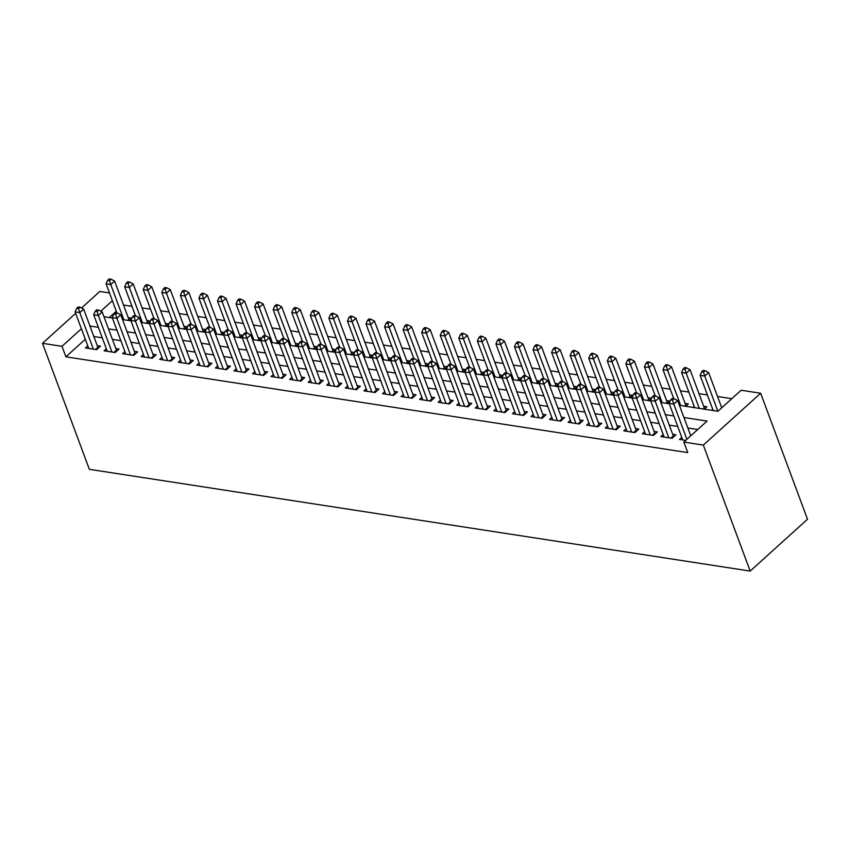 <?xml version="1.0" encoding="UTF-8"?>
<svg xmlns="http://www.w3.org/2000/svg" width="850" height="850" viewBox="0 0 850 850"><rect width="100%" height="100%" fill="white"/><g stroke="black" fill="none" stroke-linecap="round" stroke-linejoin="round"><path stroke-width="1.27" d="M679.416 405.333L717.921 411.262L741.147 390.246L760.644 393.242L807.5 519.244L750.189 571.083L89.356 469.317L42.5 343.315L61.986 346.322L65.896 356.819L687.746 452.593L683.836 442.085L707.072 421.069L683.942 417.509M81.547 307.998L99.811 291.465L109.501 292.963M731.797 398.703L717.538 396.504M707.402 394.942L698.976 393.646M688.84 392.084L680.404 390.788M670.278 389.226L661.842 387.929M651.716 386.368L643.28 385.071M633.154 383.509L624.718 382.213M614.593 380.651L606.156 379.344M596.031 377.793L587.594 376.486M577.469 374.935L569.032 373.628M558.907 372.066L550.471 370.77M540.345 369.208L531.909 367.912M521.773 366.35L513.347 365.054M503.211 363.492L494.785 362.196M484.649 360.634L476.223 359.337M466.087 357.776L457.661 356.479M447.525 354.918L439.099 353.621M428.963 352.059L420.538 350.763M410.401 349.201L401.965 347.905M391.839 346.343L383.403 345.047M373.277 343.485L364.841 342.189M354.716 340.627L346.279 339.32M336.154 337.769L327.717 336.462M317.592 334.911L309.156 333.604M299.03 332.053L290.594 330.746M280.468 329.184L272.032 327.888M261.906 326.326L253.47 325.029M243.344 323.467L234.908 322.171M224.772 320.609L216.346 319.313M206.21 317.751L197.784 316.455M187.648 314.893L179.222 313.597M169.086 312.035L160.661 310.739M150.524 309.177L142.099 307.881M131.963 306.319L123.537 305.022M681.774 437.357L679.479 439.429L685.716 440.385M663.213 434.499L660.918 436.571L672.053 438.281L675.931 434.786L672.679 434.276M644.651 431.641L642.356 433.712L653.491 435.423L657.369 431.917L654.117 431.418M626.089 428.783L623.794 430.854L634.929 432.565L638.807 429.059L635.556 428.559M607.527 425.924L605.232 427.996L616.367 429.707L620.245 426.201L616.994 425.701M588.965 423.056L586.67 425.138L597.805 426.849L601.683 423.342L598.432 422.843M570.393 420.197L568.108 422.269L579.243 423.991L583.121 420.484L579.87 419.985M551.831 417.339L549.546 419.411L560.681 421.132L564.549 417.626L561.308 417.127M533.269 414.481L530.984 416.553L542.119 418.274L545.987 414.768L542.746 414.269M514.707 411.623L512.423 413.695L523.558 415.416L527.425 411.91L524.184 411.411M496.145 408.765L493.861 410.837L504.996 412.558L508.863 409.052L505.623 408.553M477.583 405.907L475.288 407.979L486.434 409.7L490.301 406.194L487.05 405.694M459.021 403.049L456.726 405.121L467.872 406.842L471.739 403.336L468.488 402.836M440.459 400.191L438.164 402.263L449.31 403.973L453.178 400.478L449.926 399.978M421.897 397.332L419.603 399.404L430.748 401.115L434.616 397.619L431.364 397.12M403.336 394.474L401.041 396.546L412.176 398.257L416.054 394.761L412.803 394.262M384.774 391.616L382.479 393.688L393.614 395.399L397.492 391.903L394.241 391.393M366.212 388.758L363.917 390.83L375.052 392.541L378.93 389.034L375.679 388.535M347.65 385.9L345.355 387.972L356.49 389.683L360.368 386.176L357.117 385.677M329.088 383.042L326.793 385.114L337.928 386.824L341.806 383.318L338.555 382.819M310.526 380.173L308.231 382.256L319.366 383.966L323.244 380.46L319.993 379.961M291.954 377.315L289.669 379.387L300.804 381.108L304.683 377.602L301.431 377.103M273.392 374.457L271.108 376.529L282.243 378.25L286.11 374.744L282.869 374.244M254.83 371.599L252.546 373.671L263.681 375.392L267.548 371.886L264.308 371.386M236.268 368.741L233.984 370.812L245.119 372.534L248.986 369.027L245.746 368.528M217.706 365.882L215.422 367.954L226.557 369.676L230.424 366.169L227.184 365.67M199.144 363.024L196.849 365.096L207.995 366.817L211.863 363.311L208.611 362.812M180.583 360.166L178.288 362.238L189.433 363.949L193.301 360.453L190.049 359.954M162.021 357.308L159.726 359.38L170.871 361.091L174.739 357.595L171.488 357.096M143.459 354.45L141.164 356.522L152.309 358.233L156.177 354.737L152.926 354.237M124.897 351.592L122.602 353.664L133.737 355.374L137.615 351.879L134.364 351.369M106.335 348.734L104.04 350.806L115.175 352.516L119.053 349.01L115.802 348.511M111.063 279.193L109.204 278.917L107.663 280.309L109.512 280.596L111.063 279.193L114.633 281.095L128.849 319.313A2.539 1.445 47.9 0 0 129.274 320.11L131.474 318.134L128.222 317.634M129.625 282.062L127.766 281.775L126.225 283.167L128.074 283.454L129.625 282.062L133.195 283.953L147.411 322.171A2.539 1.445 47.9 0 0 147.836 322.979L150.036 320.992L146.784 320.493M148.187 284.92L146.338 284.633L144.787 286.036L146.636 286.312L148.187 284.92L151.757 286.811L165.973 325.029A2.539 1.445 47.9 0 0 166.398 325.837L168.597 323.85L165.346 323.351M166.749 287.778L164.9 287.491L163.349 288.894L165.197 289.181L166.749 287.778L170.319 289.669L184.535 327.888A2.539 1.445 47.9 0 0 184.96 328.695L187.159 326.708L183.908 326.209M185.311 290.636L183.462 290.349L181.911 291.752L183.77 292.039L185.311 290.636L188.881 292.527L203.097 330.746A2.539 1.445 47.9 0 0 203.522 331.553L205.721 329.566L202.47 329.067M203.873 293.494L202.024 293.207L200.472 294.61L202.332 294.897L203.873 293.494L207.442 295.386L221.659 333.604A2.539 1.445 47.9 0 0 222.084 334.411L224.283 332.424L221.032 331.925M222.434 296.353L220.586 296.066L219.034 297.468L220.894 297.755L222.434 296.353L226.004 298.244L240.221 336.462A2.539 1.445 47.9 0 0 240.646 337.269L242.845 335.283L239.594 334.783M241.007 299.211L239.148 298.924L237.596 300.326L239.456 300.613L241.007 299.211L244.566 301.102L258.783 339.32A2.539 1.445 47.9 0 0 259.207 340.127L261.407 338.141L258.156 337.641M259.569 302.069L257.709 301.782L256.158 303.184L258.017 303.471L259.569 302.069L263.139 303.96L277.344 342.178A2.539 1.445 47.9 0 0 277.769 342.986L279.969 340.999L276.717 340.499M278.131 304.927L276.271 304.64L274.72 306.043L276.579 306.329L278.131 304.927L281.701 306.818L295.906 345.036A2.539 1.445 47.9 0 0 296.331 345.844L298.531 343.857L295.29 343.358M314.904 348.702L317.092 346.715L313.852 346.216M333.009 351.985L335.654 349.573L332.414 349.074M352.027 354.429L354.216 352.442L350.976 351.932M352.378 316.359L350.519 316.072L348.967 317.475L350.827 317.762L352.378 316.359L355.948 318.261L370.164 356.479A2.539 1.445 47.9 0 0 370.589 357.276L372.789 355.3L369.538 354.801M388.694 360.559L391.351 358.158L388.099 357.659M389.502 322.076L387.642 321.799L386.102 323.191L387.951 323.478L389.502 322.076L393.072 323.978L407.288 362.196A2.539 1.445 47.9 0 0 407.713 362.993L409.913 361.016L406.661 360.517M408.064 324.944L406.204 324.658L404.664 326.06L406.513 326.336L408.064 324.944L411.634 326.836L425.85 365.054A2.539 1.445 47.9 0 0 426.275 365.861L428.474 363.874L425.223 363.375M426.626 327.803L424.766 327.516L423.226 328.918L425.074 329.194L426.626 327.803L430.196 329.694L444.412 367.912A2.539 1.445 47.9 0 0 444.837 368.719L447.036 366.733L443.785 366.233M445.188 330.661L443.339 330.374L441.788 331.776L443.636 332.063L445.188 330.661L448.757 332.552L462.974 370.77A2.539 1.445 47.9 0 0 463.399 371.578L465.598 369.591L462.347 369.091M463.749 333.519L461.901 333.232L460.349 334.634L462.209 334.921L463.749 333.519L467.319 335.41L481.536 373.628A2.539 1.445 47.9 0 0 481.961 374.436L484.16 372.449L480.909 371.949M482.311 336.377L480.462 336.09L478.911 337.493L480.771 337.779L482.311 336.377L485.881 338.268L500.098 376.486A2.539 1.445 47.9 0 0 500.522 377.294L502.722 375.307L499.471 374.808M500.873 339.235L499.024 338.948L497.473 340.351L499.332 340.638L500.873 339.235L504.443 341.126L518.659 379.344A2.539 1.445 47.9 0 0 519.084 380.152L521.284 378.165L518.033 377.666M519.446 342.093L517.586 341.806L516.035 343.209L517.894 343.496L519.446 342.093L523.005 343.984L537.221 382.203A2.539 1.445 47.9 0 0 537.646 383.01L539.846 381.023L536.594 380.524M538.008 344.951L536.148 344.664L534.597 346.067L536.456 346.354L538.008 344.951L541.567 346.842L555.783 385.061A2.539 1.445 47.9 0 0 556.208 385.868L558.407 383.881L555.156 383.382M556.569 347.809L554.71 347.522L553.159 348.925L555.018 349.212L556.569 347.809L560.139 349.701L574.345 387.919A2.539 1.445 47.9 0 0 574.77 388.726L576.969 386.739L573.729 386.24M575.131 350.668L573.272 350.381L571.721 351.783L573.58 352.07L575.131 350.668L578.701 352.559L592.907 390.777A2.539 1.445 47.9 0 0 593.332 391.584L595.531 389.598L592.291 389.098M593.693 353.526L591.834 353.239L590.282 354.641L592.142 354.928L593.693 353.526L597.263 355.417L611.469 393.646A2.539 1.445 47.9 0 0 611.904 394.442L614.093 392.456L610.852 391.956M612.255 356.384L610.396 356.097L608.844 357.499L610.704 357.786L612.255 356.384L615.825 358.275L630.041 396.504A2.539 1.445 47.9 0 0 630.466 397.301L632.655 395.324L629.414 394.814M649.028 400.169L651.227 398.183L647.976 397.683M649.379 362.1L647.519 361.824L645.968 363.216L647.827 363.502L649.379 362.1L652.949 364.002L667.165 402.22A2.539 1.445 47.9 0 0 667.59 403.017L669.789 401.041L666.538 400.541M667.941 364.969L666.081 364.682L664.541 366.074L666.389 366.361L667.941 364.969L671.511 366.86L685.727 405.078A2.539 1.445 47.9 0 0 686.152 405.886L688.351 403.899L685.1 403.399M704.257 409.158L706.913 406.757L703.662 406.257M116.291 311.228L109.321 317.528M693.122 407.437L694.195 406.47M711.684 410.306L712.757 409.328M697.722 429.526L687.852 428.007M677.716 426.445L669.279 425.149M659.154 423.587L650.718 422.291M640.592 420.729L632.156 419.433M622.03 417.871L613.594 416.574M603.468 415.013L595.032 413.716M584.906 412.154L576.47 410.858M566.344 409.296L557.908 408M547.782 406.438L539.346 405.131M529.221 403.58L520.784 402.273M510.648 400.722L502.223 399.415M492.086 397.853L483.661 396.557M473.524 394.995L465.099 393.699M454.962 392.137L446.537 390.841M436.401 389.279L427.975 387.983M417.839 386.421L409.413 385.124M399.277 383.562L390.841 382.266M380.715 380.704L372.279 379.408M362.153 377.846L353.717 376.55M343.591 374.988L335.155 373.692M325.029 372.13L316.593 370.834M306.467 369.272L298.031 367.976M287.906 366.414L279.469 365.118M269.344 363.556L260.908 362.249M250.782 360.697L242.346 359.391M232.209 357.839L223.784 356.533M213.648 354.971L205.222 353.674M195.086 352.112L186.66 350.816M176.524 349.254L168.098 347.958M157.962 346.396L149.536 345.1M139.4 343.538L130.974 342.242M120.838 340.68L112.412 339.384M102.276 337.822L93.84 336.526M85.308 339.256L65.896 356.819M87.773 345.876L85.478 347.947L96.613 349.658L100.491 346.152L97.24 345.652M683.836 442.085L703.332 445.092L750.189 571.083M703.332 445.092L760.644 393.242M103.976 316.71L112.402 318.006M122.538 319.568L130.964 320.864M141.1 322.426L149.536 323.723M159.662 325.284L168.098 326.581M178.224 328.142L186.66 329.439M196.786 331.001L205.222 332.297M215.347 333.859L223.784 335.155M233.909 336.717L242.346 338.013M252.471 339.575L260.908 340.871M271.033 342.433L279.469 343.74M289.595 345.291L298.031 346.598M308.168 348.149L316.593 349.456M326.729 351.007L335.155 352.314M345.291 353.876L353.717 355.172M363.853 356.734L372.279 358.031M382.415 359.592L390.841 360.889M400.977 362.451L409.402 363.747M419.539 365.309L427.964 366.605M438.101 368.167L446.537 369.463M456.663 371.025L465.099 372.321M475.224 373.883L483.661 375.179M493.786 376.741L502.223 378.038M512.348 379.599L520.784 380.896M530.91 382.457L539.346 383.754M549.472 385.316L557.908 386.623M568.034 388.174L576.47 389.481M586.596 391.032L595.032 392.339M605.168 393.901L613.594 395.197M623.73 396.759L632.156 398.055M642.292 399.617L650.718 400.913M660.854 402.475L669.279 403.771M112.391 300.73L100.789 311.217M75.661 313.321L42.5 343.315M81.409 328.759L61.986 346.322M673.816 415.947L665.38 414.651M655.244 413.089L646.818 411.793M636.682 410.231L628.256 408.935M618.12 407.373L609.694 406.077M599.558 404.515L591.133 403.208M580.996 401.657L572.571 400.35M562.434 398.799L554.009 397.492M543.872 395.93L535.436 394.634M525.311 393.072L516.874 391.776M506.749 390.214L498.312 388.918M488.187 387.356L479.751 386.059M469.625 384.498L461.189 383.201M451.063 381.639L442.627 380.343M432.501 378.781L424.065 377.485M413.939 375.923L405.503 374.627M395.377 373.065L386.941 371.769M376.816 370.207L368.379 368.911M358.243 367.349L349.817 366.053M339.681 364.491L331.256 363.194M321.119 361.632L312.694 360.326M302.558 358.774L294.132 357.467M283.996 355.916L275.57 354.609M265.434 353.047L257.008 351.751M246.872 350.189L238.436 348.893M228.31 347.331L219.874 346.035M209.748 344.473L201.312 343.177M191.186 341.615L182.75 340.319M172.624 338.757L164.188 337.461M154.062 335.899L145.626 334.603M135.501 333.041L127.064 331.744M116.939 330.183L108.502 328.886M98.377 327.324L89.941 326.028M95.487 349.488L97.867 347.331L83.651 309.113L79.783 312.619L93.373 349.159M78.529 308.624L80.081 307.222L78.232 306.935L76.681 308.337L78.529 308.624L79.783 312.619L75.14 311.908L88.729 348.447M97.867 347.331A2.539 1.445 -132.1 0 0 98.292 348.139L96.613 349.658M83.651 309.113L80.081 307.222M76.681 308.337L75.14 311.908M123.845 319.77L110.766 284.591L106.123 283.879L116.907 312.896M114.633 281.095L110.766 284.591L109.512 280.596M106.123 283.879L107.663 280.309M114.049 352.346L116.429 350.2L102.213 311.971L98.345 315.478L111.934 352.017M97.091 311.483L98.642 310.08L96.794 309.793L95.243 311.196L97.091 311.483L98.345 315.478L93.702 314.766L107.291 351.305M116.429 350.2A2.539 1.445 -132.1 0 0 116.854 350.997L115.175 352.516M102.213 311.971L98.642 310.08M95.243 311.196L93.702 314.766M132.611 355.204L134.991 353.058L120.774 314.829L116.907 318.336L130.496 354.875M115.664 314.341L117.204 312.938L115.356 312.651L113.804 314.054L115.664 314.341L116.907 318.336L112.264 317.624L125.853 354.163M134.991 353.058A2.539 1.445 -132.1 0 0 135.416 353.855L133.737 355.374M120.774 314.829L117.204 312.938M113.804 314.054L112.264 317.624M151.173 358.062L153.553 355.916L139.336 317.698L135.469 321.194L149.058 357.733M134.226 317.199L135.766 315.796L133.918 315.509L132.366 316.912L134.226 317.199L135.469 321.194L130.826 320.482L144.415 357.021M153.553 355.916A2.539 1.445 -132.1 0 0 153.977 356.713L152.299 358.233M139.336 317.698L135.766 315.796M132.366 316.912L130.826 320.482M169.734 360.921L172.114 358.774L157.898 320.556L154.031 324.052L167.62 360.591M152.788 320.057L154.328 318.654L152.479 318.378L150.928 319.77L152.788 320.057L154.031 324.052L149.387 323.34L162.977 359.879M172.114 358.774A2.539 1.445 -132.1 0 0 172.539 359.571L172.539 359.582M157.898 320.556L154.328 318.654M150.928 319.77L149.387 323.34M142.407 322.628L129.327 287.449L124.684 286.737L135.469 315.754M133.195 283.953L129.327 287.449L128.074 283.454M124.684 286.737L126.225 283.167M160.969 325.486L147.889 290.307L143.246 289.595L154.041 318.612M151.757 286.811L147.889 290.307L146.636 286.312M143.246 289.595L144.787 286.036M179.531 328.344L166.451 293.176L161.808 292.453L172.603 321.47M170.319 289.669L166.451 293.176L165.197 289.181M161.808 292.453L163.349 288.894M198.093 331.203L185.013 296.034L180.37 295.311L191.165 324.328M188.881 292.527L185.013 296.034L183.77 292.039M180.37 295.311L181.911 291.752M188.307 363.779L190.676 361.632L176.46 323.414L172.593 326.91L186.182 363.449M171.349 322.915L172.901 321.523L171.041 321.236L169.49 322.628L171.349 322.915L172.593 326.91L167.949 326.198L181.539 362.737M190.676 361.632A2.539 1.445 -132.1 0 0 191.101 362.44L189.423 363.949M176.46 323.414L172.901 321.523M169.49 322.628L167.949 326.198M216.654 334.061L203.575 298.892L198.932 298.169L209.727 327.186M207.442 295.386L203.575 298.892L202.332 294.897M198.932 298.169L200.472 294.61M206.869 366.637L209.238 364.491L195.032 326.272L191.154 329.768L204.744 366.308M189.911 325.773L191.462 324.381L189.603 324.094L188.052 325.497L189.911 325.773L191.154 329.768L186.511 329.056L200.101 365.596M209.238 364.491A2.539 1.445 -132.1 0 0 209.663 365.298L207.984 366.817M195.032 326.272L191.462 324.381M188.052 325.497L186.511 329.056M235.216 336.919L222.137 301.75L217.494 301.027L228.289 330.044M226.004 298.244L222.137 301.75L220.894 297.755M217.494 301.027L219.034 297.468M225.431 369.495L227.8 367.349L213.594 329.131L209.716 332.637L223.306 369.176M208.473 328.642L210.024 327.239L208.165 326.953L206.614 328.355L208.473 328.642L209.716 332.637L205.073 331.914L218.663 368.454M227.8 367.349A2.539 1.445 -132.1 0 0 228.225 368.156L226.546 369.676M213.594 329.131L210.024 327.239M206.614 328.355L205.073 331.914M253.778 339.777L240.699 304.608L236.056 303.896L246.851 332.902M244.566 301.102L240.699 304.608L239.456 300.613M236.056 303.896L237.596 300.326M243.992 372.353L246.362 370.207L232.156 331.989L228.278 335.495L241.867 372.034M227.035 331.5L228.586 330.098L226.727 329.811L225.176 331.213L227.035 331.5L228.278 335.495L223.635 334.772L237.224 371.312M246.362 370.207A2.539 1.445 -132.1 0 0 246.787 371.014L246.798 371.014M232.156 331.989L228.586 330.098M225.176 331.213L223.635 334.772M272.34 342.635L259.261 307.466L254.617 306.754L265.413 335.771M263.139 303.96L259.261 307.466L258.017 303.471M254.617 306.754L256.158 303.184M262.554 375.211L264.924 373.065L250.718 334.847L246.84 338.353L260.429 374.892M245.597 334.358L247.148 332.956L245.289 332.669L243.738 334.071L245.597 334.358L246.84 338.353L242.197 337.631L255.786 374.17M264.924 373.065A2.539 1.445 -132.1 0 0 265.359 373.873L263.681 375.392M250.718 334.847L247.148 332.956M243.738 334.071L242.197 337.631M290.902 345.493L277.822 310.324L273.179 309.612L283.974 338.629M281.701 306.818L277.822 310.324L276.579 306.329M273.179 309.612L274.72 306.043M281.116 378.069L283.496 375.923L269.28 337.705L265.402 341.211L278.991 377.751M264.159 337.216L265.71 335.814L263.851 335.527L262.299 336.929L264.159 337.216L265.402 341.211L260.769 340.489L274.348 377.028M283.496 375.923A2.539 1.445 -132.1 0 0 283.921 376.731L282.243 378.25M269.28 337.705L265.71 335.814M262.299 336.929L260.769 340.489M314.893 348.702A2.539 1.445 47.9 0 1 314.468 347.894L300.263 309.676L296.384 313.183L291.741 312.471L302.536 341.487M309.464 348.351L296.384 313.183L295.141 309.188L296.692 307.785L294.833 307.498L293.282 308.901L295.141 309.188M291.741 312.471L293.282 308.901M296.692 307.785L300.263 309.676M299.678 380.938L302.058 378.781L287.842 340.563L283.964 344.069L297.553 380.609M282.721 340.074L284.272 338.672L282.413 338.385L280.861 339.788L282.721 340.074L283.964 344.069L279.331 343.358L292.921 379.897M302.058 378.781A2.539 1.445 -132.1 0 0 302.483 379.589L300.804 381.108M287.842 340.563L284.272 338.672M280.861 339.788L279.331 343.358M332.998 351.974L333.466 351.56A2.539 1.445 47.9 0 1 333.03 350.752L318.824 312.534L314.946 316.041L310.303 315.329L321.098 344.346M328.026 351.209L314.946 316.041L313.703 312.046L315.254 310.643L313.395 310.356L311.844 311.759L313.703 312.046M310.303 315.329L311.844 311.759M315.254 310.643L318.824 312.534M318.24 383.796L320.62 381.639L306.404 343.421L302.526 346.928L316.115 383.467M301.283 342.933L302.834 341.53L300.974 341.243L299.423 342.646L301.283 342.933L302.526 346.928L297.893 346.216L311.483 382.755M320.62 381.639A2.539 1.445 -132.1 0 0 321.045 382.447L319.366 383.966M306.404 343.421L302.834 341.53M299.423 342.646L297.893 346.216M352.027 354.418A2.539 1.445 47.9 0 1 351.603 353.621L337.386 315.392L333.508 318.899L328.876 318.187L339.66 347.204M346.587 354.067L333.508 318.899L332.265 314.904L333.816 313.501L331.957 313.214L330.406 314.617L332.265 314.904M328.876 318.187L330.406 314.617M333.816 313.501L337.386 315.392M365.149 356.936L352.07 321.757L347.438 321.045L358.222 350.062M355.948 318.261L352.07 321.757L350.827 317.762M347.438 321.045L348.967 317.475M388.684 360.559L389.151 360.134A2.539 1.445 47.9 0 1 388.726 359.337L374.51 321.119L370.632 324.615L365.999 323.903L376.784 352.92M383.722 359.794L370.632 324.615L369.389 320.62L370.94 319.217L369.081 318.931L367.529 320.333L369.389 320.62M365.999 323.903L367.529 320.333M370.94 319.217L374.51 321.119M336.802 386.654L339.182 384.498L324.966 346.279L321.098 349.786L334.677 386.325M319.844 345.791L321.396 344.388L319.536 344.101L317.996 345.504L319.844 345.791L321.098 349.786L316.455 349.074L330.044 385.613M339.182 384.498A2.539 1.445 -132.1 0 0 339.607 385.305L337.928 386.824M324.966 346.279L321.396 344.388M317.996 345.504L316.455 349.074M355.364 389.513L357.744 387.356L343.527 349.138L339.66 352.644L353.249 389.183M338.406 348.649L339.957 347.246L338.098 346.959L336.558 348.362L338.406 348.649L339.66 352.644L335.017 351.932L348.606 388.471M357.744 387.356A2.539 1.445 -132.1 0 0 358.169 388.163L356.49 389.683M343.527 349.138L339.957 347.246M336.558 348.362L335.017 351.932M373.926 392.371L376.306 390.214L362.089 351.996L358.222 355.502L371.811 392.041M356.968 351.507L358.519 350.104L356.66 349.817L355.119 351.22L356.968 351.507L358.222 355.502L353.579 354.79L367.168 391.329M376.306 390.214A2.539 1.445 -132.1 0 0 376.731 391.021L375.052 392.541M362.089 351.996L358.519 350.104M355.119 351.22L353.579 354.79M402.284 362.652L389.194 327.473L384.561 326.761L395.346 355.778M393.072 323.978L389.194 327.473L387.951 323.478M384.561 326.761L386.102 323.191M392.487 395.229L394.868 393.082L380.651 354.854L376.784 358.36L390.373 394.899M375.53 354.365L377.081 352.962L375.233 352.676L373.681 354.078L375.53 354.365L376.784 358.36L372.141 357.648L385.73 394.188M394.868 393.082A2.539 1.445 -132.1 0 0 395.293 393.879L393.614 395.399M380.651 354.854L377.081 352.962M373.681 354.078L372.141 357.648M420.846 365.511L407.766 330.331L403.123 329.619L413.908 358.636M411.634 326.836L407.766 330.331L406.513 326.336M403.123 329.619L404.664 326.06M411.049 398.087L413.429 395.941L399.213 357.723L395.346 361.218L408.935 397.757M394.103 357.223L395.643 355.821L393.794 355.534L392.243 356.936L394.103 357.223L395.346 361.218L390.703 360.506L404.292 397.046M413.429 395.941A2.539 1.445 -132.1 0 0 413.854 396.737L412.176 398.257M399.213 357.723L395.643 355.821M392.243 356.936L390.703 360.506M439.408 368.369L426.328 333.2L421.685 332.478L432.469 361.494M430.196 329.694L426.328 333.2L425.074 329.194M421.685 332.478L423.226 328.918M429.611 400.945L431.991 398.799L417.775 360.581L413.908 364.076L427.497 400.616M412.664 360.081L414.205 358.679L412.356 358.392L410.805 359.794L412.664 360.081L413.908 364.076L409.264 363.364L422.854 399.904M431.991 398.799A2.539 1.445 -132.1 0 0 432.416 399.596L430.737 401.115M417.775 360.581L414.205 358.679M410.805 359.794L409.264 363.364M457.969 371.227L444.89 336.058L440.247 335.336L451.042 364.353M448.757 332.552L444.89 336.058L443.636 332.063M440.247 335.336L441.788 331.776M448.173 403.803L450.553 401.657L436.337 363.439L432.469 366.934L446.059 403.474M431.226 362.939L432.767 361.537L430.918 361.261L429.367 362.652L431.226 362.939L432.469 366.934L427.826 366.223L441.416 402.762M450.553 401.657A2.539 1.445 -132.1 0 0 450.978 402.454L449.299 403.973M436.337 363.439L432.767 361.537M429.367 362.652L427.826 366.223M476.531 374.085L463.452 338.916L458.809 338.194L469.604 367.211M467.319 335.41L463.452 338.916L462.209 334.921M458.809 338.194L460.349 334.634M466.746 406.661L469.115 404.515L454.899 366.297L451.031 369.793L464.621 406.332M449.788 365.797L451.339 364.406L449.48 364.119L447.929 365.521L449.788 365.797L451.031 369.793L446.388 369.081L459.978 405.62M469.115 404.515A2.539 1.445 -132.1 0 0 469.54 405.322L467.861 406.831M454.899 366.297L451.339 364.406M447.929 365.521L446.388 369.081M495.093 376.943L482.014 341.774L477.371 341.052L488.166 370.069M485.881 338.268L482.014 341.774L480.771 337.779M477.371 341.052L478.911 337.493M485.308 409.519L487.677 407.373L473.471 369.155L469.593 372.661L483.183 409.201M468.35 368.656L469.901 367.264L468.042 366.977L466.491 368.379L468.35 368.656L469.593 372.661L464.95 371.939L478.539 408.478M487.677 407.373A2.539 1.445 -132.1 0 0 488.102 408.181L486.423 409.7M473.471 369.155L469.901 367.264M466.491 368.379L464.95 371.939M513.655 379.801L500.576 344.632L495.933 343.921L506.728 372.927M504.443 341.126L500.576 344.632L499.332 340.638M495.933 343.921L497.473 340.351M503.869 412.377L506.239 410.231L492.033 372.013L488.155 375.519L501.744 412.059M486.912 371.524L488.463 370.122L486.604 369.835L485.053 371.237L486.912 371.524L488.155 375.519L483.512 374.797L497.101 411.336M506.239 410.231A2.539 1.445 -132.1 0 0 506.664 411.039L504.985 412.558M492.033 372.013L488.463 370.122M485.053 371.237L483.512 374.797M532.217 382.659L519.138 347.491L514.494 346.779L525.289 375.796M523.005 343.984L519.138 347.491L517.894 343.496M514.494 346.779L516.035 343.209M522.431 415.236L524.801 413.089L510.595 374.871L506.717 378.377L520.306 414.917M505.474 374.382L507.025 372.98L505.166 372.693L503.614 374.096L505.474 374.382L506.717 378.377L502.074 377.655L515.663 414.194M524.801 413.089A2.539 1.445 -132.1 0 0 525.226 413.897L523.547 415.416M510.595 374.871L507.025 372.98M503.614 374.096L502.074 377.655M540.993 418.094L543.362 415.947L529.157 377.729L525.279 381.236L538.868 417.775M524.036 377.241L525.587 375.838L523.727 375.551L522.176 376.954L524.036 377.241L525.279 381.236L520.636 380.513L534.225 417.053M543.362 415.947A2.539 1.445 -132.1 0 0 543.798 416.755L542.119 418.274M529.157 377.729L525.587 375.838M522.176 376.954L520.636 380.513M559.555 420.962L561.935 418.806L547.719 380.587L543.841 384.094L557.43 420.633M542.597 380.099L544.149 378.696L542.289 378.409L540.738 379.812L542.597 380.099L543.841 384.094L539.208 383.382L552.787 419.921M561.935 418.806A2.539 1.445 -132.1 0 0 562.36 419.613L560.681 421.132M547.719 380.587L544.149 378.696M540.738 379.812L539.208 383.382M550.779 385.517L537.699 350.349L533.056 349.637L543.851 378.654M541.567 346.842L537.699 350.349L536.456 346.354M533.056 349.637L534.597 346.067M569.341 388.376L556.261 353.207L551.618 352.495L562.413 381.512M560.139 349.701L556.261 353.207L555.018 349.212M551.618 352.495L553.159 348.925M587.903 391.234L574.823 356.065L570.18 355.353L580.975 384.37M578.701 352.559L574.823 356.065L573.58 352.07M570.18 355.353L571.721 351.783M578.117 423.821L580.497 421.664L566.281 383.446L562.403 386.952L575.992 423.491M561.159 382.957L562.711 381.554L560.851 381.267L559.3 382.67L561.159 382.957L562.403 386.952L557.77 386.24L571.359 422.779M580.497 421.664A2.539 1.445 -132.1 0 0 580.922 422.471L579.243 423.991M566.281 383.446L562.711 381.554M559.3 382.67L557.77 386.24M606.464 394.092L593.385 358.923L588.742 358.211L599.537 387.228M597.263 355.417L593.385 358.923L592.142 354.928M588.742 358.211L590.282 354.641M596.679 426.679L599.059 424.522L584.843 386.304L580.964 389.81L594.554 426.349M579.721 385.815L581.273 384.413L579.413 384.126L577.862 385.528L579.721 385.815L580.964 389.81L576.332 389.098L589.921 425.638M599.059 424.522A2.539 1.445 -132.1 0 0 599.484 425.329L597.805 426.849M584.843 386.304L581.273 384.413M577.862 385.528L576.332 389.098M625.026 396.95L611.947 361.781L607.314 361.069L618.099 390.086M615.825 358.275L611.947 361.781L610.704 357.786M607.314 361.069L608.844 357.499M615.241 429.537L617.621 427.38L603.404 389.162L599.526 392.668L613.116 429.207M598.283 388.673L599.834 387.271L597.975 386.984L596.434 388.386L598.283 388.673L599.526 392.668L594.894 391.956L608.483 428.496M617.621 427.38A2.539 1.445 -132.1 0 0 618.046 428.188L616.367 429.707M603.404 389.162L599.834 387.271M596.434 388.386L594.894 391.956M649.028 400.159A2.539 1.445 47.9 0 1 648.603 399.362L634.387 361.144L630.509 364.639L625.876 363.928L636.661 392.944M643.588 399.819L630.509 364.639L629.266 360.644L630.817 359.242L628.957 358.955L627.406 360.358L629.266 360.644M625.876 363.928L627.406 360.358M630.817 359.242L634.387 361.144M633.803 432.395L636.183 430.238L621.966 392.02L618.099 395.526L631.678 432.066M616.845 391.531L618.396 390.129L616.537 389.842L614.996 391.244L616.845 391.531L618.099 395.526L613.456 394.814L627.045 431.354M636.183 430.238A2.539 1.445 -132.1 0 0 636.607 431.046L634.929 432.565M621.966 392.02L618.396 390.129M614.996 391.244L613.456 394.814M662.15 402.677L649.071 367.498L644.438 366.786L655.222 395.803M652.949 364.002L649.071 367.498L647.827 363.502M644.438 366.786L645.968 363.216M652.364 435.253L654.744 433.107L640.528 394.878L636.661 398.384L650.25 434.924M635.407 394.389L636.958 392.987L635.099 392.7L633.558 394.103L635.407 394.389L636.661 398.384L632.018 397.672L645.607 434.212M654.744 433.107A2.539 1.445 -132.1 0 0 655.169 433.904L653.491 435.423M640.528 394.878L636.958 392.987M633.558 394.103L632.018 397.672M670.926 438.111L673.306 435.965L659.09 397.736L655.222 401.243L668.812 437.782M653.969 397.248L655.52 395.845L653.671 395.558L652.12 396.961L653.969 397.248L655.222 401.243L650.579 400.531L664.169 437.07M673.306 435.965A2.539 1.445 -132.1 0 0 673.731 436.762L673.731 436.772M659.09 397.736L655.52 395.845M652.12 396.961L650.579 400.531M690.753 435.827L677.652 400.605L673.784 404.101L686.885 439.333M672.531 400.106L674.082 398.703L672.233 398.416L670.682 399.819L672.531 400.106L673.784 404.101L669.141 403.389L682.731 439.928M677.652 400.605L674.082 398.703M670.682 399.819L669.141 403.389M680.722 405.535L667.633 370.356L663 369.644L673.784 398.661M671.511 366.86L667.633 370.356L666.389 366.361M663 369.644L664.541 366.074M704.246 409.158L704.714 408.744A2.539 1.445 47.9 0 1 704.289 407.936L690.072 369.718L686.205 373.214L681.562 372.502L694.641 407.681M699.284 408.393L686.205 373.214L684.951 369.219L686.503 367.827L684.643 367.54L683.102 368.942L684.951 369.219M681.562 372.502L683.102 368.942M686.503 367.827L690.072 369.718M721.735 407.809L708.634 372.576L704.767 376.082L700.124 375.36L713.203 410.539M717.846 411.251L704.767 376.082L703.513 372.087L705.064 370.685L703.205 370.398L701.664 371.801L703.513 372.087M700.124 375.36L701.664 371.801M705.064 370.685L708.634 372.576M128.849 319.313L127.691 320.354M170.861 361.091L172.539 359.571M147.411 322.171L146.253 323.212M165.973 325.029L164.815 326.081M184.535 327.888L183.377 328.939M203.097 330.746L201.939 331.797M221.659 333.604L220.501 334.656M240.221 336.462L239.062 337.514M258.783 339.32L257.624 340.372M245.119 372.534L246.787 371.014M277.344 342.178L276.186 343.23M295.906 345.036L294.748 346.088M314.468 347.894L313.31 348.946M333.03 350.752L331.872 351.804M351.603 353.621L350.434 354.663M370.164 356.479L369.006 357.521M388.726 359.337L387.568 360.379M407.288 362.196L406.13 363.237M425.85 365.054L424.692 366.106M444.412 367.912L443.254 368.964M462.974 370.77L461.816 371.822M481.536 373.628L480.377 374.68M500.098 376.486L498.939 377.538M518.659 379.344L517.501 380.396M537.221 382.203L536.063 383.254M555.783 385.061L554.625 386.112M574.345 387.919L573.187 388.971M592.907 390.777L591.749 391.829M611.469 393.646L610.311 394.687M630.041 396.504L628.872 397.545M648.603 399.362L647.434 400.403M667.165 402.22L666.007 403.261M672.053 438.281L673.731 436.762M685.727 405.078L684.569 406.119M704.289 407.936L703.131 408.988"/></g></svg>
